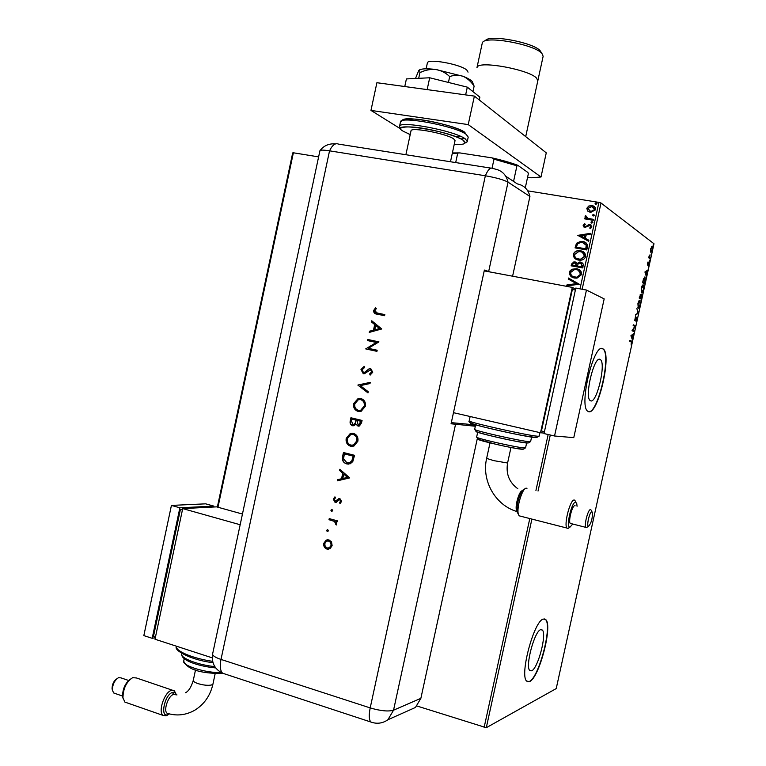 <?xml version="1.0" encoding="UTF-8"?>
<svg xmlns="http://www.w3.org/2000/svg" width="766" height="766" viewBox="0 0 766 766"><rect width="100%" height="100%" fill="white"/><g stroke="black" fill="none" stroke-linecap="round" stroke-linejoin="round"><path stroke-width="1.15" d="M531.642 670.805C537.952 668.574 547.029 633.999 542.357 630.064L540.652 629.681C534.524 630.993 524.988 666.544 529.746 670.48L531.642 670.805M590.816 400.896C596.829 403.04 606.078 363.955 600.563 359.752L599.922 359.359C594.09 356.209 584.41 396.3 590.012 400.446L590.816 400.896M588.757 411.754C597.959 414.617 611.842 355.615 603.503 349.191L602.603 348.616C593.822 343.427 578.924 404.754 587.474 411.045L588.757 411.754M588.489 411.687C597.719 414.377 611.527 355.529 603.196 349.124L602.181 348.511M529.603 681.577C539.264 677.833 552.87 625.65 545.813 619.665L543.305 619.062C534.074 620.699 519.396 675.114 526.644 681.118L529.603 681.577M527.563 681.788L529.296 681.481C538.967 677.738 552.583 625.563 545.516 619.579L544.597 618.928M217.352 507.073L292.698 152.913L293.378 152.788L217.965 507.245M587.675 211.043L586.804 208.304L588.767 206.025L592.022 205.623C594.464 206.006 595.689 207.385 595.709 209.769L590.529 212.45L587.675 211.043L586.804 208.304M593.248 220.311L584.649 218.865L584.86 217.937L586.114 218.147L585.061 216.299L585.511 215.639L586.325 216.232L587.637 218.253L593.449 219.373L593.248 220.311M583.098 225.281L584.707 223.701L585.32 224.361L584.161 225.405L585.377 226.516L589.887 224.572L591.946 226.956L590.366 228.68L589.686 228.009L590.864 226.88L589.734 225.51L584.956 227.435L583.098 225.281L584.841 223.835M587.378 247.15L586.766 249.955L575.046 247.897L576.492 243.272L580.685 241.367L582.667 241.51C586.076 241.97 587.646 243.847 587.378 247.15M582.83 267.947L571.13 265.831L571.503 264.117L573.954 261.809L577.238 263.447L579.603 262.029L581.327 262.259L583.309 264.107L582.83 267.947M579.278 284.224L566.744 285.91L566.964 284.904L576.463 283.621L568.248 279.044L568.468 278.029L579.278 284.224M580.006 288.849L598.907 202.406L527.745 190.849M318.618 156.886L293.378 152.788M598.907 202.406L601.013 203L653.982 243.76L556.221 688.586L486.295 727.7L416.972 706.003M484.122 727.489L529.766 518.697M535.922 490.527L548.159 434.523M575.122 288.772L575.639 288.887M574.586 278.039C571.245 277.483 569.521 275.578 569.397 272.323L570.191 270.628L572.039 269.23L576.559 268.742C579.91 269.297 581.624 271.221 581.71 274.506L577.028 278.135L574.586 278.039M578.512 260.086C575.161 259.55 573.437 257.654 573.313 254.389C574.203 252.004 575.936 250.76 578.502 250.654L580.484 250.779C583.836 251.325 585.559 253.23 585.645 256.514C584.774 258.812 583.108 260.038 580.638 260.201L578.512 260.086M577.784 235.363L590.394 233.352L590.174 234.367L586.134 234.961L585.387 238.36L588.882 240.256L588.661 241.271L577.784 235.363M591.773 223.117L590.959 222.178L592.108 221.566L592.922 222.504L591.773 223.117M593.334 215.974L592.52 215.035L593.669 214.423L594.483 215.361L593.334 215.974M595.881 204.321L595.067 203.383L596.216 202.77L597.03 203.708L595.881 204.321M650.458 251.124L650.669 248.787L652.125 246.499L652.287 249.994L650.841 252.301L650.458 251.124M650.296 258.927L648.716 257.807L649.357 255.049L650.296 258.927M647.481 263.293L648.046 261.915L647.73 264.289L649.032 262.604L648.515 266.041L648.831 263.38L647.567 265.084L647.682 263.37M645.298 281.668L644.771 284.052L642.569 282.702L643.536 278.728L645.096 277.062L645.049 281.62M641.42 299.295L639.198 298.06L640.587 294.537L640.855 295.772L641.774 294.47L641.42 299.295M638.394 313.093L635.416 315.257L637.867 312.758L636.9 308.516L638.394 313.093L635.55 314.625M634.468 330.95L634.296 331.735L632.017 330.73L634.842 326.354L633.147 325.579L633.319 324.784L635.588 325.828L632.773 330.203L634.468 330.95L633.75 331.496M631.251 341.789L629.719 341.176L629.891 340.382L631.768 341.205L631.146 345.035L631.251 341.789M601.013 203L582.16 289.251M550.285 435.011L538.038 491.044M531.872 519.243L486.295 727.7M630.906 335.757L633.951 333.315L632.802 334.905L632.477 339.999L630.906 335.757M637.025 319.614L636.019 321.682L636.709 317.947L634.717 320.466L635.483 316.607L634.909 319.681L636.891 317.153L636.776 319.566M638.241 308.181L637.906 303.633C638.643 300.981 639.332 299.86 639.964 300.262L640.271 304.839C639.543 307.425 638.863 308.545 638.241 308.181M641.602 292.88L641.276 288.275C642.013 285.632 642.703 284.531 643.325 284.962L643.622 289.596C642.894 292.181 642.224 293.273 641.602 292.88M644.924 271.968L647.864 269.977L646.753 271.432L646.111 274.324L646.389 276.689L644.924 271.968M649.597 261.321L649.884 260.009L649.597 261.321M650.928 255.27L651.215 253.948L650.928 255.27M653.092 245.388L653.388 244.067L653.092 245.388M629.872 340.487L631.414 341.866M633.223 333.871L633.76 334.168M633.185 334.053L632.218 334.79L632.802 334.905M631.624 337.682L632.17 337.787M632.122 339.041L632.668 339.147M632.496 335.144L630.925 335.795L632.007 337.356L632.496 335.144L631.481 335.929M631.462 337.241L632.007 337.356M633.29 324.918L635.588 325.828M635.014 325.713L635.55 326.01M632.333 330.146L633.894 330.835M636.144 317.833L636.651 317.938M634.909 319.709L635.215 320.274M636.508 317.315L636.603 317.919M637.819 312.787L638.423 312.959M640.089 300.358L639.524 300.253L639.888 301.134L638.145 303.729L638.413 307.386L640.031 304.744L639.897 301.143M638.7 307.415L638.088 308.066M637.829 307.281L638.413 307.386M640.194 294.69L640.28 295.303M641.391 294.623L641.496 295.245M641.037 298.319L640.883 298.999M639.983 297.735L641.372 298.386L641.602 295.264L640.539 297.926L641.372 298.386M639.323 297.457L640.319 297.792L640.424 295.331L639.6 297.39L640.319 297.792M639.964 297.811L640.539 297.926M643.44 285.048L642.865 284.942L643.239 285.823L641.515 288.38L641.774 292.095L643.392 289.491L643.248 285.833M642.071 292.124L641.468 292.775M641.19 291.98L641.774 292.095M644.388 283.066L644.244 283.726M644.608 277.024L645.01 277.924L643.651 279.274L642.971 282.041L644.723 283.123L645.01 277.924M642.693 282.127L644.723 283.123M647.165 270.427L647.682 270.838M647.098 270.733L646.169 271.327L646.753 271.432M645.633 274.238L646.111 274.324M646.102 275.741L646.581 275.827M645.479 273.749L645.968 273.835L646.447 271.624L644.962 272.102M646.447 271.624L645.47 272.256L645.968 273.835M644.991 272.169L645.47 272.256M648.591 262.815L648.639 263.341M647.634 264.27L647.394 264.749M648.859 257.175L650.468 258.142M649.894 258.037L649.779 258.563M651.665 246.537L651.885 247.255M651.157 251.564L650.707 252.158M651.023 251.516L652.096 249.86L651.952 247.284L650.861 248.931L650.698 251.43M566.955 285.881L566.964 284.904M567.146 284.99L576.463 283.621M576.645 283.717L568.248 279.044M568.429 279.13L568.65 278.135M572.432 277.34L570.182 275.367L569.397 272.323M569.588 272.418L571.809 269.536L576.559 268.742M576.741 268.837L579.029 269.603M573.054 276.555L576.951 277.282L580.676 274.41L578.387 270.379M576.358 269.67L574.471 269.584L570.603 272.495C570.708 275.128 572.097 276.67 574.787 277.11L576.769 277.187L580.504 274.314C580.446 271.652 579.067 270.111 576.358 269.67M571.321 265.859L571.685 264.222L574.998 261.867M575.18 261.962L576.214 262.307M579.603 262.029L577.238 263.447M579.785 262.135L580.657 262.077M580.829 262.183L582.026 262.585M582.237 265.84L580.446 263.006L579.776 262.977L578.033 264.088L577.478 266.013L582.007 266.903L581.308 263.332M576.559 265.419L574.816 262.795L572.738 264.155L572.528 265.113L576.453 265.898L575.706 263.131M576.453 265.898L576.377 265.323M572.528 265.113L576.271 265.792M582.007 266.903L582.064 265.735M577.478 266.013L581.834 266.807M576.032 259.224L573.313 254.389M573.495 254.494C574.385 252.11 576.118 250.865 578.684 250.76L580.484 250.779M580.666 250.884L583.223 251.784M576.731 258.477L580.618 259.348L584.611 256.438L582.533 252.541M580.274 251.708L578.675 251.612L574.519 254.561C574.624 257.194 576.022 258.726 578.713 259.157L580.437 259.253L584.429 256.332C584.372 253.67 582.993 252.138 580.274 251.708M575.237 247.925L576.492 243.272M576.674 243.377L580.858 241.481L582.667 241.51M582.84 241.625L585.578 242.583M586.402 245.379L582.457 242.439L580.867 242.324L577.487 243.952L576.444 247.179L585.942 248.921L586.402 245.379L584.774 243.291M576.444 247.179L585.76 248.816L586.229 245.273M577.995 235.325L590.366 233.496M588.882 240.275L585.387 238.36M580.618 235.775L584.448 237.862L584.841 235.152L580.618 235.775L584.276 237.757L584.841 235.152M585.291 226.621L585.942 226.41M586.124 226.525L588.499 224.658M588.671 224.773L589.887 224.572M590.069 224.697L591.16 225.089M590.404 228.661L589.686 228.009M589.858 228.124L590.864 226.88M591.046 227.004L590.433 225.817M583.97 227.09L583.271 225.405M591.4 223.002L590.959 222.178M591.132 222.303L592.108 221.566M584.851 218.904L584.86 217.937M585.033 218.061L586.114 218.147M586.296 218.272L585.061 216.299M585.234 216.414L585.684 215.763M586.823 217.85L587.637 218.253M587.809 218.377L593.43 219.469M592.951 215.849L592.52 215.035M592.692 215.16L593.669 214.423M586.976 208.429L588.767 206.025M588.939 206.159L592.022 205.623M592.195 205.757L594.397 206.619M588.355 211.617L587.848 211.167M589.054 210.88L591.553 211.713L594.818 209.721L593.736 207.366M591.821 206.561L587.857 208.476L590.739 211.521L594.646 209.597L591.821 206.561M595.469 204.187L595.067 203.383M595.239 203.517L596.216 202.77M452.39 152.951L459.839 152.913L492.174 157.911C502.333 160.238 510.874 162.698 517.797 165.312L527.918 172.484L528.329 173.825L525.294 187.833M459.839 152.913L452.256 153.564M455.693 162.574L457.637 153.545M492.078 168.08L494.003 159.175L492.174 157.911M517.797 165.312L516.945 165.791L494.003 159.175M513.555 181.398L516.945 165.791M427.361 63.032L427.38 62.936C427.409 58.206 460.653 64.22 466.858 70.108L468.045 72.148M411.007 130.852L411.026 130.785C410.787 126.85 446.741 133.657 453.683 138.885L455.042 140.638L450.485 161.75M527.582 177.262L531.02 177.808L541.007 176.994L468.227 124.599L370.964 110.409L400.905 129.061M408.766 133.954L410.155 134.826M541.007 176.994L546.263 152.846L474.384 96.095L376.901 82.709L370.964 110.409M468.227 124.599L474.384 96.095M427.15 89.612L429.697 77.778L406.411 78.927L404.774 86.539M429.697 77.778L467.308 87.152L465.642 94.898M467.308 87.152L479.88 97.158L479.277 99.963M418.696 78.323L419.912 72.655C419.902 70.395 419.519 69.668 418.782 70.462L415.488 78.477M419.912 72.655C425.073 70.108 430.387 69.055 435.844 69.495C441.159 70.453 445.783 72.818 449.69 76.61L448.436 82.45M449.69 76.61C454.171 74.924 458.642 74.819 463.095 76.313C467.442 78.314 471.119 81.598 474.116 86.175L472.938 91.633M474.116 86.175L472.794 82.967C472.775 81.139 469.539 78.917 463.095 76.313L435.844 69.495C426.892 68.394 421.31 68.614 419.088 70.156M505.742 176.218L517.309 183.897C524.078 185.315 528.281 189.508 529.919 196.479L512.598 276.2M491.054 168.147L338.515 144.113C335.345 142.773 332.358 145.013 329.543 150.835L221.001 659.43L370.198 707.918L485.357 175.768L329.543 150.835C323.645 149.935 320.447 149.877 319.939 150.682L319.939 150.71C320.36 149.877 323.568 149.925 329.543 150.835L485.357 175.768C496.062 177.655 503.626 179.79 508.04 182.164L529.919 196.479L508.04 182.164C506.326 174.849 501.941 170.454 494.865 168.989L492.988 168.453C490.489 167.17 487.942 169.612 485.357 175.768C496.062 177.655 503.626 179.79 508.04 182.164L488.67 271.49L484.39 270.063L451.069 423.78L475.341 426.25M327.704 529.603L328.403 530.876L327.264 531.633L326.565 530.369L327.704 529.603M332.032 509.467L332.731 510.731L331.592 511.497L330.893 510.233L332.032 509.467M349.708 477.898L337.356 480.828L337.615 479.64L341.55 478.75L342.737 473.216L339.587 470.448L339.845 469.261L349.708 477.898M353.356 433.365C356.86 434.571 358.373 437.175 357.904 441.168L353.892 446.09L350.646 446.233C347.161 444.989 345.677 442.375 346.184 438.382L350.292 433.479L353.356 433.365M360.853 398.521C364.357 399.689 365.88 402.274 365.411 406.277L361.121 411.323L358.134 411.409C354.639 410.203 353.145 407.608 353.653 403.615L358.048 398.588L360.853 398.521M360.978 369.518L364.223 366.34L364.559 367.498L362.127 369.777L363.505 372.602L364.252 372.573L368.906 368.925L370.763 368.618L372.736 372.238L370.131 375.081L369.652 373.923L371.606 371.855L370.572 369.739L364.53 373.655L363.247 373.693L360.978 369.518L364.262 366.474M381.746 328.959L369.25 332.406L369.509 331.209L373.492 330.156L374.689 324.593L371.491 321.969L371.749 320.772L381.746 328.959M377.332 313.055L384.829 314.596L384.589 315.707L376.987 314.137C374.67 313.993 373.569 312.777 373.664 310.46L375.599 307.769L376.326 308.593L374.804 310.757L377.332 313.055L384.829 314.615M367.498 340.573L367.737 339.472L378.959 341.885L368.331 348.319L377.169 350.234L376.929 351.345L365.708 348.903L376.307 342.469L367.498 340.573M357.952 385.001L370.256 382.368L369.997 383.546L360.298 385.624L368.235 391.732L367.986 392.91L357.913 385.154L370.227 382.483M350.914 417.767L362.069 420.438L361.552 422.822L359.417 425.992L357.942 426.049L355.874 424.067L354.112 425.666L352.523 425.733C350.531 424.948 349.756 423.397 350.196 421.07L350.914 417.767M342.632 456.306L343.446 452.524L354.562 455.31L352.791 461.563L350.282 463.756L346.701 463.899C343.187 462.76 341.827 460.222 342.632 456.306L343.723 452.591M341.617 501.51L339.97 503.492L339.434 502.563L340.621 501.251L339.778 499.796L339.041 499.882L336.389 502.266L335.048 502.343L333.277 499.116L334.924 496.856L335.508 497.785L334.282 499.327L335.249 501.242L338.639 498.771L339.97 498.695L341.617 501.51M329.236 518.62L337.318 520.813L337.078 521.914L335.891 521.589L336.753 524.126L336.274 525.007L334.445 521.407L329.007 519.712L329.236 518.62M331.515 541.878L332.128 545.651L330.069 548.657L326.938 549.078C324.449 548.092 323.396 546.177 323.779 543.314L326.134 540.126L328.92 539.867L331.515 541.878M451.318 422.64L470.362 424.45L475.475 425.637M477.295 438.669L420.869 698.333L415.469 707.439L408.402 710.599M489.589 271.882L488.67 271.49M376.144 313.936L373.664 310.46M373.952 310.536L375.752 307.942M376.527 312.863L377.619 313.131M369.566 332.32L369.509 331.209M369.796 331.276L373.492 330.156M373.779 330.223L374.689 324.593M374.976 324.66L371.491 321.969M371.778 322.046L372.008 320.983M374.765 329.82L379.812 328.633L375.713 325.426L374.765 329.82L379.534 328.557L375.713 325.426M367.785 340.631L367.737 339.472M368.015 339.539L378.959 341.885M376.929 351.335L365.708 348.903M366.052 348.712L376.307 342.469M364.252 372.573L363.505 372.602M364.98 372.448L368.906 368.925M369.193 368.973L370.782 368.628M370.351 374.967L369.652 373.923M369.94 373.971L371.606 371.855M371.893 371.903L370.572 369.739M363.505 373.731L361.265 369.566M368.015 392.757L357.913 385.154M359.11 411.562L358.134 411.409M358.431 411.438C354.936 410.231 353.442 407.636 353.94 403.644L353.653 403.615M353.94 403.644L358.335 398.617L360.336 398.425M359.12 410.423L361.006 410.27L364.539 406.085C364.97 402.801 363.754 400.656 360.91 399.651L360.221 399.546M358.373 410.308L360.709 410.241L364.252 406.057C364.683 402.763 363.467 400.618 360.623 399.622L358.392 399.67L354.802 403.835C354.323 407.129 355.52 409.293 358.373 410.308M358.545 426.135L357.942 426.049M358.239 426.078L355.874 424.067M353.164 425.819L352.523 425.733M352.81 425.752C350.828 424.967 350.052 423.416 350.493 421.089L350.196 421.07M350.493 421.089L351.192 417.834M353.183 424.69L355.472 423.138L356.247 420.151L351.814 419.136L351.479 420.697L352.753 424.632L353.7 424.603L355.175 423.11L355.96 420.122L351.814 419.136M358.584 424.996L359.264 424.948L360.968 421.281L357.1 420.4L358.162 424.948L358.976 424.929L360.681 421.262L357.1 420.4M352.015 446.415L350.646 446.233M350.943 446.243C347.458 444.998 345.973 442.384 346.471 438.401L346.184 438.382M346.471 438.401L350.589 433.499L352.484 433.211M351.977 445.276L353.729 445.027L357.042 440.957C357.473 437.664 356.257 435.509 353.423 434.475L352.456 434.341M350.885 445.132L353.442 445.017L356.755 440.938C357.176 437.654 355.97 435.49 353.126 434.456L350.704 434.552L347.324 438.621C346.854 441.915 348.042 444.089 350.885 445.132M348.425 464.119L346.701 463.899M346.998 463.909C343.484 462.76 342.124 460.232 342.929 456.306M348.3 462.97L349.966 462.712L352.168 460.663L353.48 456.124L344.346 453.903L343.57 458.863L346.931 462.808L349.669 462.702L351.881 460.663L353.183 456.115L344.346 453.903M337.672 480.751L337.615 479.64M337.911 479.631L341.55 478.75M341.847 478.75L342.737 473.216M343.044 473.216L339.587 470.448M339.884 470.448L340.094 469.481M342.814 478.472L347.821 477.41L343.752 474.106L342.814 478.472L347.525 477.41L343.752 474.106M340.2 503.348L339.434 502.563M339.74 502.544L340.621 501.251M340.918 501.232L339.778 499.796M335.872 502.4L335.048 502.343M335.355 502.333L333.277 499.116M333.583 499.097L334.991 496.981M336.379 501.127L337.203 500.016M337.509 499.997L338.639 498.771M338.936 498.752L339.472 498.618M331.898 511.477L330.893 510.233M331.19 510.213L331.898 509.438M337.097 521.809L335.891 521.589M336.427 524.815L335.537 524.164M335.843 524.145L335.805 523.647M336.102 523.618L334.445 521.407M334.742 521.378L329.007 519.712M329.303 519.693L329.524 518.697M327.743 531.633L327.264 531.633M327.57 531.604L326.565 530.369M326.871 530.34L327.542 529.574M328.691 549.184L326.938 549.078M327.245 549.04C324.755 548.054 323.702 546.139 324.085 543.276L323.779 543.314M324.085 543.276L326.44 540.087L327.58 539.724M328.528 548.054L329.629 547.738L331.439 545.325L331.515 544.109L330.299 541.648L327.695 540.844M327.168 547.977L329.323 547.776L331.132 545.363L330.72 542.615L328.671 540.959L326.536 541.16L324.774 543.592L325.138 546.33L327.168 547.977M517.117 511.659L516.408 510.166C515.02 505.187 519.31 490.767 522.182 490.795L522.68 490.47M577.047 506.278L576.779 503.664L575.525 502.209C571.484 501.912 565.672 527.937 569.952 527.152L572.709 524.126M569.176 527.688L567.932 528.473L566.984 528.071C563.604 524.988 570.134 499.528 574.184 499.997L575.046 500.399M591.783 511.832C589.561 511.736 586.21 526.644 588.527 526.29L588.604 526.28C591.228 523.226 592.511 518.668 592.453 512.617L591.783 511.832M587.168 527.19L585.904 527.381C583.893 525.457 587.982 509.39 590.423 509.61L590.95 509.859M518.304 513.957L517.299 512.291C515.499 506.719 520.727 489.417 524.155 489.503L524.528 489.263M526.979 488.315L526.213 488.162C522.307 488.047 516.322 507.877 518.371 514.235L519.137 515.824L520.535 516.179M575.132 505.799L574.759 505.704C572.212 505.464 568.123 521.455 570.239 523.389L571.015 523.59M453.482 412.673L540.528 432.761L572.288 287.403L575.611 289.012M540.528 432.761L544.128 433.087M575.39 290.027L572.374 289.452L541.447 430.999L544.435 431.689M572.288 287.403L484.217 270.877M586.459 290.055L575.821 288.064L544.023 433.566L554.536 435.998L573.772 437.645L604.173 298.874L586.459 290.055L554.536 435.998M169.372 713.902L167.84 714.688C159.749 717.752 164.786 694.168 172.561 692.454L172.561 692.454C164.738 694.168 159.701 717.857 167.821 714.764L169.449 713.922M176.994 694.925L173.566 694.446C168.338 695.49 163.072 710.781 167.141 713.251L168.606 713.701M172.513 690.233L136.405 677.958L132.623 677.68C126.333 681.912 123.115 688.624 122.962 697.826L124.877 702.087L126.869 702.776M128.573 680.457L120.951 677.862L118.471 677.69C114.527 680.342 112.506 684.507 112.411 690.195L113.655 692.962L114.929 693.402M176.333 694.839L175.127 692.895L173.623 692.311L172.561 692.454L174.849 692.703L176.314 694.839M168.539 714.477L166.107 715.875L163.053 715.406C157.758 711.892 164.613 691.717 171.527 690.386L174.428 690.884L176.113 694.264M212.23 657.85L155 639.227L182.71 508.595L240.17 524.748M242.458 514.043L216.596 506.862L182.71 508.595M155.441 637.14L153.459 636.498L180.422 509.39L182.567 509.275M180.422 509.39L182.423 509.945M155.335 637.647L152.195 638.317L143.836 635.598L171.421 505.416L179.876 507.801L213.858 506.106L213.666 507.015M171.421 505.416L205.69 503.837L213.858 506.106M152.195 638.317L179.876 507.801M123.02 698.257L122.589 696.371C122.608 688.883 125.222 683.119 130.421 679.069M112.382 690.08L112.056 688.778C112.114 684.325 113.694 681.003 116.796 678.82M525.706 136.616L537.828 80.756L536.564 78.122C529.019 69.61 479.392 60.476 477.18 67.13L476.959 67.705M485.5 40.608C488.258 34.106 533.308 42.369 540.097 50.68L541.179 52.318M537.847 80.66L543.142 56.263L541.916 53.438C534.572 44.447 485.462 35.437 482.561 42.475L482.235 43.222M630.868 340.899L631.452 341.014M649.357 257.663L649.941 257.759M467.289 141.413L468.218 137.085L466.235 134.395C455.894 126.208 400.034 115.647 400.484 121.899L400.465 122.014M402.552 120.578C402.207 114.622 455.148 124.628 465 132.432C458.307 127.549 431.564 120.367 415.086 119.094C397.65 119.237 404.544 119.841 400.484 121.899L399.536 126.333C399.057 120.205 454.908 130.794 465.268 138.857L467.27 141.509C466.149 143.558 464.828 143.165 463.296 140.341C450.111 130.622 385.279 121.028 403.309 131.292L410.222 134.538M399.498 126.581L399.536 126.333C401.844 131.139 396.204 125.567 415.277 127.261C431.928 128.956 456.833 135.764 463.296 140.341C467.442 143.558 464.426 144.889 454.248 144.324M460.797 138.905L464.952 138.646M461.4 136.731L455.483 136.607M455.511 424.431L393.542 710.197L420.869 698.333M372.812 722.664L370.801 722.003C368.973 719.714 368.772 715.023 370.198 707.918C380.549 710.944 388.333 711.71 393.542 710.197L387.893 719.762L415.469 707.439M212.622 653.953L212.594 654.049C212.575 655.725 215.37 657.515 221.001 659.43C219.689 666.228 220.225 670.825 222.609 673.218L225.118 674.042M490.01 442.863L486.63 458.403L493.744 460.634L507.59 463.009C505.79 473.876 509.208 482.446 517.816 488.727M469.204 420.84L469.204 420.86C466.887 421.942 528.329 435.749 537.655 436.227L539.149 436.141L539.915 432.618M537.004 437.453L535.578 437.597C526.357 437.156 466.427 423.588 470.611 422.918M530.608 441.589L528.396 442.93C521.905 442.518 511.008 440.527 495.679 436.955C489.455 435.576 478.329 432.646 476.385 431.593L474.671 429.343C472.852 430.377 521.723 441.427 529.363 441.685L530.608 441.58L531.604 437.013M527.295 443.045C519.923 442.825 473.311 432.225 476.05 431.421M525.581 447.804L523.513 449.154C518.065 448.914 508.93 447.306 496.09 444.318L478.482 439.416L476.644 437.07C475.054 438.123 517.682 447.813 524.461 447.918L525.581 447.784L526.644 442.892M523.446 449.154L522.402 449.278C516.006 449.192 476.184 440.115 478.013 439.177M172.561 692.454L173.566 694.446M193.291 680.323L193.281 680.38C193.243 681.414 194.823 682.496 198.001 683.607C203.469 685.235 207.998 685.694 211.598 684.967L212.977 683.933C210.363 695.576 204.225 704.385 194.554 710.36C185.631 715.253 176.496 716.22 167.141 713.251M176.563 646.322L176.515 646.523C175.194 651.062 193.338 658.616 212.642 661.336M181.801 653.953L181.762 654.116C180.479 658.214 198.356 665.041 214.796 666.592M183.725 661.001L183.696 661.144C181.973 665.759 206.772 673.324 221.058 672.481M540.825 629.623L542.357 630.064M598.907 359.407L600.563 359.752M631.768 341.205L631.194 341.09M645.192 277.139L644.618 277.033M649.673 257.548L649.089 257.443M650.985 251.487L650.487 251.392M427.38 62.936L426.126 68.806M411.026 130.785L405.923 154.55M335.623 143.855C328.997 143.424 323.827 145.626 320.111 150.471M319.939 150.682L212.594 654.049C211.378 662.868 214.719 669.254 222.609 673.218L370.801 722.003C376.872 724.186 382.569 723.439 387.893 719.762M486.63 458.403C481.412 480.655 495.257 505.273 517.021 511.564M569.952 527.152L567.817 528.492M588.527 526.29L586.363 527.63M517.299 512.291L518.371 514.235M585.904 527.381L570.239 523.389M566.984 528.071L519.137 515.824M470.142 416.522L469.204 420.86C467.174 422.344 475.179 425.14 493.237 429.247C513.584 433.987 528.061 436.725 536.679 437.472L539.149 436.141M476.644 437.07L477.706 432.158M474.671 429.343L475.657 424.766M510.979 447.468L507.59 463.009M517.194 511.812L516.408 510.166M592.022 511.88L591.275 510.596M575.994 502.305L575.62 501.673M168.051 714.688L166.366 715.789M215.179 673.592L212.977 683.933M213.005 662.686C191.299 660.196 173.039 650.2 176.515 646.523L176.573 646.245M215.725 667.933C200.022 666.564 180.824 660.627 181.762 654.116L181.896 653.484M222.849 673.41C211.464 673.592 188.723 672.73 183.696 661.144L184.213 658.712M195.502 669.963L193.281 680.38C191.27 687.016 188.695 691.133 185.564 692.732M124.877 702.087L163.053 715.406M113.655 692.962L122.55 696.055M168.53 714.41L169.229 713.864M112.056 688.778L112.411 690.195M122.589 696.371L122.962 697.826M482.264 43.097L476.979 67.599"/></g></svg>
